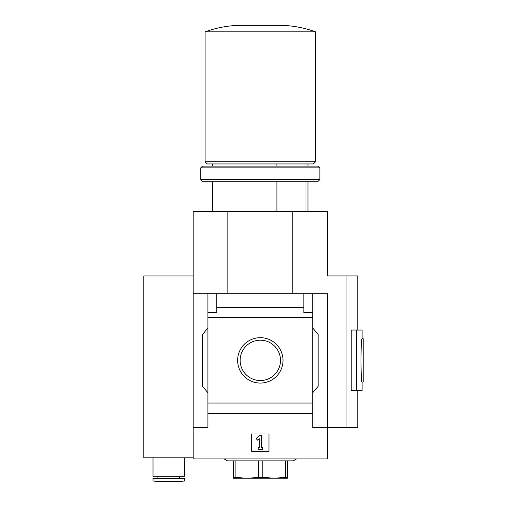 <?xml version="1.0" encoding="UTF-8"?>
<svg xmlns="http://www.w3.org/2000/svg" width="507" height="507" viewBox="0 0 507 507"><rect width="100%" height="100%" fill="white"/><g stroke="black" fill="none" stroke-linecap="round" stroke-linejoin="round"><path stroke-width="0.76" d="M276.911 163.951L276.911 166.119M276.911 181.278L276.911 211.596M193.186 275.935L143.811 275.935L143.811 457.808L193.186 457.808M193.186 427.509L193.186 458.911L327.459 458.911L327.459 427.509L312.73 427.509L312.73 312.515L303.851 312.515L303.851 307.337L216.793 307.337L216.793 312.515L207.914 312.515L207.914 427.509L193.186 427.509L193.186 211.596L327.459 211.596L327.459 275.916L357.777 275.916L357.777 330.057M303.851 307.337L303.851 293.242L327.459 293.242L327.459 427.509L346.946 427.509L346.946 275.916M303.851 293.242L216.793 293.242L216.793 307.337M216.793 293.242L193.186 293.242M312.73 293.242L312.73 312.515M207.914 312.515L207.914 293.242M312.73 317.693L207.914 317.693M237.631 360.376A22.688 22.688 0 0 1 271.67 340.723A22.688 22.688 0 0 1 271.67 380.022A22.688 22.688 0 0 1 237.631 360.376M312.73 403.052L207.914 403.052M207.914 392.748L202.502 386.296L202.502 334.449L207.914 327.997M312.73 327.997L318.143 334.449L318.143 386.296L312.73 392.748M251.662 451.331L251.662 434.005L268.983 434.005L268.983 451.331L251.662 451.331M312.73 413.414L207.914 413.414M227.839 293.242L227.839 211.596M292.805 293.242L292.805 211.596M240.147 360.376A20.172 20.172 0 0 1 270.408 342.903A20.172 20.172 0 0 1 270.408 377.848A20.172 20.172 0 0 1 240.147 360.376M256.174 438.694L259.242 435.627L261.403 435.627L261.403 447.542L262.487 447.542L262.487 449.709L258.158 449.709L258.158 447.542L259.242 447.542L259.242 438.694L257.708 440.222L256.174 438.694M184.415 457.808L184.415 476.238L153.013 476.238L153.013 457.808M184.415 478.399L153.013 478.399L153.013 481.035L184.415 481.035L184.415 478.399M184.415 481.035L177.38 481.65L160.054 481.65L153.013 481.035M356.694 390.694L351.212 390.694L351.212 330.057L356.694 330.057L356.694 390.694L362.106 390.694L362.106 382.031C360.654 383.355 360.654 337.383 362.106 338.72L363.189 338.72L363.189 382.031L362.106 382.031M346.946 427.509L357.777 427.509L357.777 390.694M356.694 330.057L362.106 330.057L362.106 338.72M315.544 31.846C304.701 27.904 293.509 25.737 281.981 25.35L238.664 25.35C227.13 25.737 215.944 27.904 205.101 31.846L205.101 161.784L315.544 161.784L315.544 31.846L205.101 31.846M315.544 161.784L313.383 163.951L207.262 163.951L205.101 161.784M304.986 163.951L304.986 166.119M304.986 181.278L304.986 211.596M224.088 458.911L227.459 460.863L293.179 460.863L296.557 458.911M287.393 460.863L287.393 477.341L273.856 478.183L262.195 477.341L246.789 478.183L233.252 477.341L233.252 478.183L246.072 478.183M285.517 460.863L285.517 477.341M262.195 460.863L262.195 477.341M258.443 460.863L258.443 477.341M235.128 460.863L235.128 477.341M233.252 460.863L233.252 477.341M274.566 478.183L287.393 478.183L287.393 477.341M273.856 478.183L246.789 478.183M318.143 181.278L202.502 181.278L200.766 179.541L319.879 179.541L318.143 181.278M200.766 167.849L202.502 166.119L318.143 166.119L319.879 167.849L200.766 167.849L200.766 179.541M212.68 163.951L212.68 166.119M212.68 181.278L212.68 211.596M157.886 476.238L157.886 478.399M179.541 476.238L179.541 478.399M307.964 163.951L307.964 166.119M307.964 181.278L307.964 211.596M319.879 167.849L319.879 179.541"/></g></svg>
